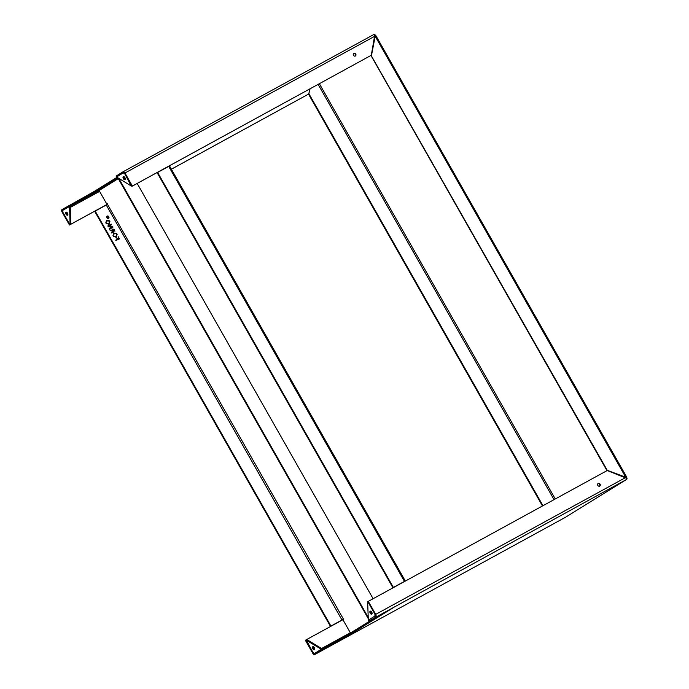 <?xml version="1.0" encoding="UTF-8"?>
<svg xmlns="http://www.w3.org/2000/svg" width="689" height="689" viewBox="0 0 689 689"><rect width="100%" height="100%" fill="white"/><g stroke="black" fill="none" stroke-linecap="round" stroke-linejoin="round"><path stroke-width="1.03" d="M599.723 486.098A1.533 1.292 58.2 0 0 598.155 483.454A1.533 1.292 58.2 0 0 599.723 486.098M597.94 483.635A1.533 1.292 -121.8 0 1 599.516 486.184M377.271 616.414L346.317 635.585L314.236 653.646A1.025 0.551 -118.7 0 0 314.236 653.646A1.025 0.551 -118.7 0 1 313.262 653.043L305.847 639.995L343.561 619.342M626.645 479.398A2.05 1.111 61.3 0 0 627.016 478.467L607.198 470.535L367.805 601.618L375.221 614.674A1.025 0.551 -118.7 0 1 375.255 615.854L368.339 620.134L368.839 621.03L394.005 607.25L346.825 636.472L314.744 654.533L565.626 517.189L626.645 479.398L368.839 621.03M321.16 649.357L321.66 650.252M346.317 635.585L346.825 636.472M375.763 616.741A2.05 1.111 -118.7 0 0 375.694 614.381L368.279 601.325M565.626 517.189A2.05 1.111 61.3 0 1 565.6 517.206A2.05 1.111 61.3 0 1 565.566 517.224L314.718 654.55A2.05 1.111 -118.7 0 0 314.744 654.533M305.847 639.995L305.373 640.288L312.789 653.336A2.05 1.111 -118.7 0 0 314.718 654.55M355.395 55.998A1.533 1.292 58.2 0 0 353.827 53.354A1.533 1.292 58.2 0 0 355.395 55.998M353.612 53.527A1.533 1.292 -121.8 0 1 355.188 56.085M116.915 176.806L123.512 172.698A1.025 0.551 -118.7 0 0 123.512 172.698L123.538 172.681M62.802 210.317L94.574 192.429L117.905 177.977M107.673 204.099L69.468 225.019L62.053 211.962A2.05 1.111 -118.7 0 1 61.984 209.602L94.066 191.542L117.156 177.237M116.587 176.987L116.088 176.091L123.004 171.811A2.05 1.111 -118.7 0 1 123.03 171.794A2.05 1.111 -118.7 0 1 124.959 172.999L132.374 186.056L371.293 55.258L374.85 34.571A2.05 1.111 61.3 0 0 373.912 34.45L123.03 171.794M94.574 192.429L94.066 191.542M69.408 206.2L68.909 205.313M62.492 210.489A1.025 0.551 -118.7 0 0 62.527 211.669L62.837 211.497M171.389 169.218L308.861 93.928L171.38 169.193M107.656 204.073L69.942 224.726L62.527 211.669M69.468 225.019L69.942 224.726M308.861 93.928L309.809 88.95M123.064 171.776L373.886 34.467A2.05 1.111 61.3 0 1 373.912 34.45M132.374 186.056L131.9 186.349L124.485 173.292A1.025 0.551 -118.7 0 0 123.52 172.689M131.9 186.349L371.293 55.258M115.614 236.387L113.409 236.396M115.7 237.188L116.682 234.604M112.548 231.099L112.703 229.954L112.548 231.099M113.177 229.661L114.012 229.799L114.908 231.289L114.365 229.515L112.858 229.006L112.41 230.298L110.085 230.143L112.936 231.53L111.368 232.391L111.721 233.028L113.668 231.96L113.177 229.661L112.669 229.971L113.099 229.704M113.892 229.799L112.393 229.299M112.41 230.298L110.102 230.384M112.936 231.53L111.334 232.451M113.185 232.227L112.832 231.599M108.388 223.667L106.184 223.675M108.474 224.468L109.456 221.884M350.494 632.993A1.025 0.551 -118.7 0 1 350.331 632.752L343.079 619.997L343.716 619.6L107.484 204.332L94.712 211.385L330.453 626.361L343.475 619.196M108.526 217.543A1.326 1.12 -121.8 0 1 108.268 218.491M106.916 216.303A1.326 1.12 -121.8 0 1 107.872 216.501M107.975 218.017A0.801 0.672 -121.8 0 1 107.312 218.292M106.666 217.242A0.801 0.672 -121.8 0 1 107.208 216.768M105.77 222.909L107.139 220.936L109.508 220.833L106.657 220.377M109.034 221.126L106.339 220.575M111.093 225.027L110.731 224.399L107.768 226.018M112.273 227.017L109.241 228.662L109.603 229.299L113.013 227.086L112.255 226.423L108.673 226.311L111.558 224.735L111.205 224.106L107.846 225.94L108.595 226.879L112.273 227.017L109.206 228.714M112.479 227.749L111.782 226.715L108.199 226.603M112.996 235.629L114.365 233.657L116.734 233.554L113.874 233.097M116.26 233.847L113.564 233.295M118.878 238.403L117.698 239.049L116.596 237.61L117.268 239.281L115.838 240.478L119.473 238.911L118.155 236.637L118.878 238.403L117.216 239.316M117.268 239.281L115.718 240.168M118.999 239.195L118.827 238.437M107.406 216.57A0.801 0.672 -121.8 0 0 108.251 217.931A0.801 0.672 -121.8 0 0 108.543 217.354L108.965 217.121A1.326 1.12 -121.8 0 1 106.881 217.836A1.326 1.12 -121.8 0 1 108.543 216.363L108.113 216.596A0.801 0.672 -121.8 0 0 107.406 216.57L106.933 216.854M95.185 211.092L330.927 626.068L343.225 619.308M106.511 220.471L105.796 222.866L107.139 220.936M109.095 224.089L106.227 223.649M108.94 224.183L109.93 221.591L108.612 223.529L106.657 223.382M111.558 224.735L110.998 224.657M113.737 233.192L113.022 235.586L114.365 233.657M116.32 236.809L113.452 236.37M116.165 236.895L117.156 234.312L115.838 236.249L113.883 236.103M404.813 581.327L392.885 587.691L157.152 172.724L169.528 165.937L405.27 580.913M118.284 178.597L99.56 190.19A1.025 0.551 -118.7 0 0 99.595 191.37L106.838 204.125L107.467 203.737L107.484 204.332M107.484 203.772L106.838 204.125M404.004 581.662L404.762 581.249M330.453 626.361L330.927 626.068M404.245 581.516L392.885 587.691M393.359 587.407L157.626 172.431M109.93 221.591L109.499 221.858M111.205 224.106L110.731 224.399M112.255 226.423L111.782 226.715M110.111 226.345L109.646 226.638M111.36 230.048L110.895 230.341M117.156 234.312L116.725 234.579M117.698 239.049L117.225 239.341M369.924 620.436L369.674 621.116L369.442 620.703M368.124 618.395L117.957 178.012M368.098 617.215L118.93 178.606M137.189 183.455L373.085 598.698M626.137 478.51L626.714 478.209M374.394 35.354L375.143 34.941C376.108 35.699 376.168 35.966 375.324 35.75L374.687 36.129M310.076 88.803L308.612 94.307L542.467 505.967M309.085 94.014L542.958 505.7M374.704 36.526L375.324 35.75C376.168 35.966 376.108 35.699 375.143 34.941M375.987 35.828L626.585 476.9L625.595 477.804M626.895 478.097C626.732 476.874 626.516 476.65 626.223 477.425L607.242 470.303L371.095 55.387M625.259 477.58L625.733 477.288L375.178 36.233L371.517 55.344M606.966 470.665L371.044 55.637M606.776 470.596L607.242 470.303M370.208 613.158A1.705 0.922 -118.7 0 0 371.819 614.166A1.705 0.922 -118.7 0 0 371.784 612.176A1.705 0.922 -118.7 0 0 370.182 611.169A1.705 0.922 -118.7 0 0 370.208 613.158M370.648 611.134A1.705 0.922 -118.7 0 0 370.966 612.745A1.705 0.922 -118.7 0 0 372.103 613.787M374.945 616.044L374.885 614.08L368.15 602.212L367.685 602.737L368.288 619.299L368.649 619.945L374.945 616.044M312.763 646.73A1.705 0.922 -118.7 0 0 312.806 648.676A1.705 0.922 -118.7 0 0 314.425 649.71A1.705 0.922 -118.7 0 0 314.442 649.701A1.705 0.922 -118.7 0 0 314.399 647.746A1.705 0.922 -118.7 0 0 312.78 646.721A1.705 0.922 -118.7 0 0 312.763 646.73M313.254 646.687A1.705 0.922 -118.7 0 0 313.547 648.246A1.705 0.922 -118.7 0 0 314.701 649.331M312.927 652.457L314.554 653.448L320.841 649.555L320.144 648.547L306.536 640.374L312.927 652.457M320.144 648.547L320.902 648.134L307.604 640.003L306.846 640.408M321.591 649.124L321.229 648.495L320.48 648.909M306.545 640.365L307.604 640.003M306.536 640.374L307.285 639.96M125.252 179.243A1.705 0.922 61.3 0 1 124.115 178.201A1.705 0.922 61.3 0 1 123.796 176.599M123.357 178.615A1.705 0.922 61.3 0 1 123.322 176.634A1.705 0.922 61.3 0 1 124.933 177.641A1.705 0.922 61.3 0 1 124.967 179.622A1.705 0.922 61.3 0 1 123.357 178.615M123.193 172.896L124.821 173.886L131.211 185.97L117.268 177.435L116.906 176.789L123.632 172.655M67.849 214.796A1.705 0.922 61.3 0 1 66.695 213.702A1.705 0.922 61.3 0 1 66.402 212.143M67.591 215.157A1.705 0.922 61.3 0 1 67.565 215.175A1.705 0.922 61.3 0 1 65.955 214.141A1.705 0.922 61.3 0 1 65.903 212.195A1.705 0.922 61.3 0 1 65.929 212.178A1.705 0.922 61.3 0 1 67.548 213.211A1.705 0.922 61.3 0 1 67.591 215.157M62.863 212.264L62.802 210.291L69.098 206.399L69.46 207.044L70.218 206.631L70.7 223.503L69.598 224.132L62.863 212.264M70.7 223.503L69.598 224.132M70.364 207.105L69.606 207.518L70.063 223.606L70.821 223.193M69.098 206.399L69.847 205.985L70.218 206.631M69.606 207.518L69.46 207.044M625.69 477.52L375.694 614.381M350.331 632.752L321.315 648.642M99.526 190.216L70.054 206.347M70.373 207.38L99.595 191.378M124.959 172.999L374.954 36.147M106.261 205.038L341.994 620.014M168.693 166.368L404.434 581.344M111.437 227.465L110.963 227.758M112.841 226.784L112.376 227.077M555.265 498.965L319.377 83.713M318.137 84.394L554.025 499.646M108.251 217.931L107.777 218.224"/></g></svg>
